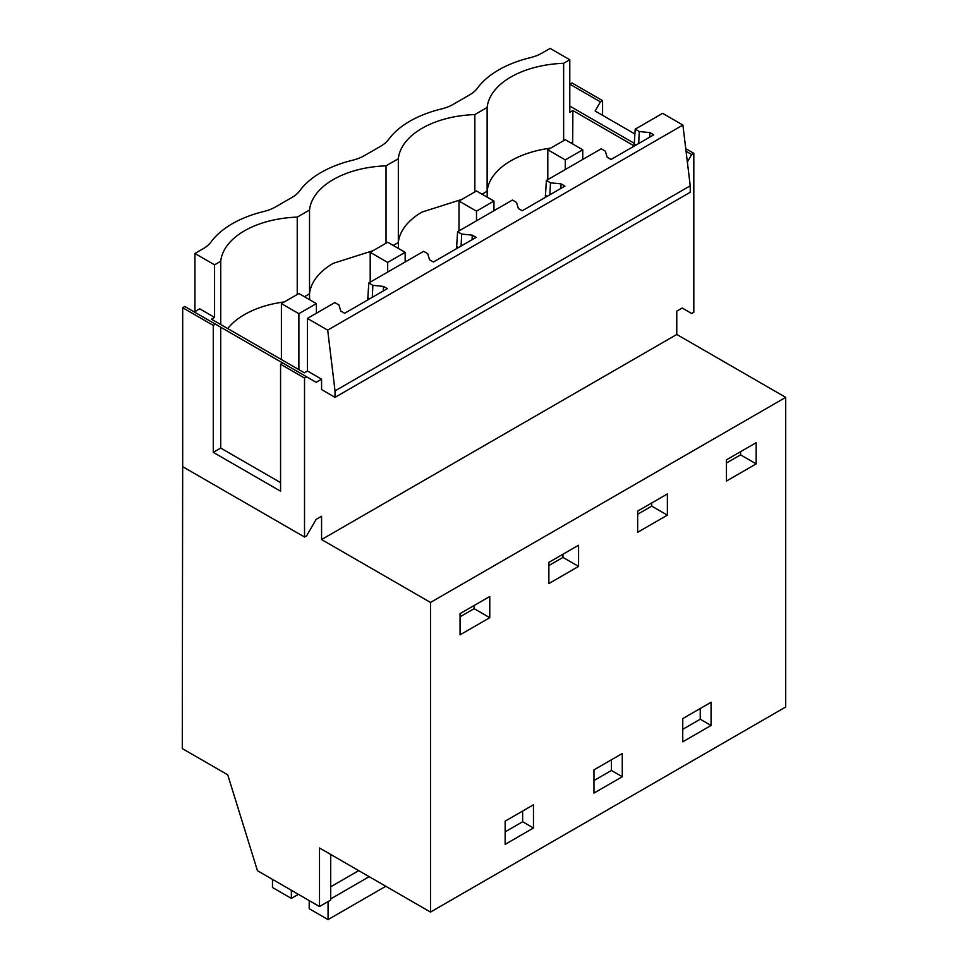 <?xml version="1.0" encoding="UTF-8"?>
<svg xmlns="http://www.w3.org/2000/svg" width="968" height="968" viewBox="0 0 968 968"><rect width="100%" height="100%" fill="white"/><g stroke="black" fill="none" stroke-linecap="round" stroke-linejoin="round"><path stroke-width="1.45" d="M213.275 325.381L215.416 324.147L220.704 327.196L220.704 448.063L213.275 452.346L213.275 325.381L182.686 307.727L182.686 466.685L304.521 537.022L306.662 535.788L316.149 519.356L321.57 516.234L321.57 539.551L430.506 602.447L430.506 912.074L319.513 847.992L319.513 906.532L330.693 900.071L330.693 854.454M319.513 906.532L257.452 870.704L227.734 774.823L182.286 748.579L182.686 459.364M430.506 912.074L785.713 707.003L785.713 397.364L430.506 602.447M220.728 324.534L220.728 261.275L214.581 264.833L214.581 317.407L199.723 308.828L194.314 311.962M214.581 264.833L194.919 253.471L194.919 311.611M756.177 463.878L726.46 481.036L726.46 459.836L756.177 442.679L756.177 463.878L740.556 454.863L740.556 451.693M682.755 718.607L711.069 702.26L711.069 725.468L682.755 741.827L682.755 718.607M460.054 634.839L460.054 613.639L489.772 596.494L489.772 617.681L460.054 634.839M637.658 532.303L637.658 511.104L667.375 493.946L667.375 515.145L637.658 532.303M533.465 804.795L533.465 828.015L505.151 844.362L505.151 821.142L533.465 804.795M548.856 583.571L548.856 562.372L578.574 545.214L578.574 566.413L548.856 583.571M622.267 776.735L593.953 793.095L593.953 769.875L622.267 753.528L622.267 776.735L611.437 770.48L593.953 780.571M522.635 811.051L522.635 821.747L505.151 831.851M321.57 539.551L676.777 334.468L785.713 397.364M304.521 537.022L304.521 378.064L306.662 376.83L316.149 382.299L321.57 379.178L321.57 389.572L335.025 397.34L690.232 192.269L690.232 185.808L335.025 390.878L335.025 397.34M687.365 162.019L691.672 154.541L693.814 153.307L693.814 312.265L691.672 313.499L682.198 308.03L676.777 311.151L676.777 334.468M182.686 307.727L184.827 306.481L215.416 324.147M321.57 379.178L307.413 370.998L304.315 372.789L211.484 319.198L214.581 317.407M194.919 253.471L203.111 248.752A37.086 21.405 180 0 0 211.06 241.927A98.881 57.088 180 0 1 263.732 211.52A37.086 21.405 180 0 0 275.529 206.934L291.912 197.484A37.086 21.405 180 0 0 299.862 190.66A98.881 57.088 180 0 1 352.534 160.252A37.086 21.405 180 0 0 364.331 155.667L380.714 146.204A37.086 21.405 180 0 0 388.664 139.392A98.881 57.088 180 0 1 441.323 108.985A37.086 21.405 180 0 0 453.133 104.399L469.516 94.937A37.086 21.405 180 0 0 477.466 88.124A98.881 57.088 180 0 1 530.125 57.717A37.086 21.405 180 0 0 541.935 53.131L550.126 48.4L569.789 59.75L563.642 63.307A81.578 47.105 180 0 0 487.134 107.472L474.84 114.575A81.578 47.105 180 0 0 398.332 158.74L386.038 165.843A81.578 47.105 180 0 0 309.53 210.008L297.236 217.11A81.578 47.105 180 0 0 220.728 261.275M533.465 828.015L522.635 821.747M489.772 617.681L474.151 608.666L474.151 605.496M474.151 608.666L460.054 616.81M327.692 330.124L307.413 318.424L334.831 302.585L338.921 304.944L340.784 311.067L344.62 313.281L387.321 288.633L383.485 286.419L372.874 285.342L368.784 282.983L423.633 251.317L427.723 253.677L429.586 259.799L433.422 262.013L476.123 237.366L472.287 235.151L461.675 234.074L457.586 231.715L512.435 200.049L516.525 202.409L518.388 208.531L522.224 210.746L564.925 186.098L561.089 183.884L550.477 182.807L546.388 180.447L601.237 148.782L605.315 151.141L607.19 157.264L611.026 159.478L653.727 134.83L649.891 132.616L639.279 131.539L635.19 129.18L662.62 113.341L682.888 125.053L327.692 330.124L335.025 390.878M307.413 318.424L307.413 370.998M220.704 327.196L306.662 376.83M304.521 378.064L280.575 364.234L282.716 363M280.575 364.234L280.575 491.199L213.275 452.346M368.784 282.983L367.719 299.947M457.586 231.715L456.521 248.679M546.388 180.447L545.323 197.411M635.19 129.18L634.125 146.144M297.236 294.466L297.236 217.11M284.302 301.931A81.578 47.105 0 0 0 244.481 314.588A81.578 47.105 0 0 0 227.746 328.588M309.627 299.717L309.53 293.776L304.436 296.728M373.091 250.664L333.282 263.32A81.578 47.105 0 0 0 309.53 293.776L309.53 210.008M369.643 298.846L367.719 297.733M682.888 125.053L690.232 185.808M280.575 482.621L220.704 448.063M372.281 297.309L372.874 285.342M383.485 286.419L383.255 290.981M700.239 708.515L700.239 719.212L682.755 729.303M711.069 725.468L700.239 719.212M611.437 759.783L611.437 770.48M667.375 515.145L651.754 506.131L637.658 514.274M651.754 506.131L651.754 502.961M487.231 197.182L487.134 191.24L482.04 194.181M474.84 191.918L474.84 114.575M550.695 148.128A81.578 47.105 0 0 0 510.886 160.785A81.578 47.105 0 0 0 487.134 191.24L487.134 107.472M461.893 199.396L422.084 212.052A81.578 47.105 0 0 0 398.332 242.508L398.332 158.74M398.429 248.449L398.332 242.508L393.238 245.448M386.038 243.186L386.038 165.843M561.089 183.884L560.859 188.445M549.885 194.774L550.477 182.807M547.247 196.298L545.323 195.197M578.574 566.413L562.952 557.399L548.856 565.542M562.952 557.399L562.952 554.228M472.287 235.151L472.057 239.713M461.083 246.041L461.675 234.074M458.445 247.566L456.521 246.465M572.669 143.978L572.887 110.546L569.789 112.336L569.789 59.75M572.657 141.873L570.842 142.913M563.642 140.65L563.642 63.307M634.125 145.902L572.887 110.546M569.789 106.081L634.173 143.252M569.789 84.276L571.979 82.97L602.568 100.624L602.568 115.313M569.837 84.204L600.426 101.87L595.139 111.017L634.851 133.947M686.07 151.31L691.672 154.541M600.426 101.87L602.568 100.624M685.743 148.648L693.814 153.307M740.556 454.863L726.46 463.006M638.686 143.506L639.279 131.539M636.049 145.031L634.125 143.929M649.891 132.616L649.661 137.166M328.067 901.583L328.067 919.6L309.203 908.71L309.203 900.579M272.48 879.38L272.48 887.511L291.356 898.401L298.386 894.335M291.356 890.27L291.356 898.401M328.067 919.6L385.809 886.264M330.693 898.909L369.195 876.681M330.693 886.797L358.704 870.631M547.803 179.624L547.803 149.798L565.288 159.889L565.288 169.533M547.803 149.798L565.288 139.707L582.76 149.798L565.288 159.889M582.76 159.442L582.76 149.798M459.001 230.892L459.001 201.066L476.486 211.157L476.486 220.801M459.001 201.066L476.486 190.974L493.958 201.066L476.486 211.157M493.958 210.709L493.958 201.066M370.2 282.172L370.2 252.333L387.684 262.425L387.684 272.081M370.2 252.333L387.684 242.242L405.168 252.333L387.684 262.425M405.168 261.977L405.168 252.333M281.398 359.564L281.398 303.601L298.882 313.705L298.882 369.655M281.398 303.601L298.882 293.51L316.367 303.601L298.882 313.705M316.367 313.257L316.367 303.601"/></g></svg>
